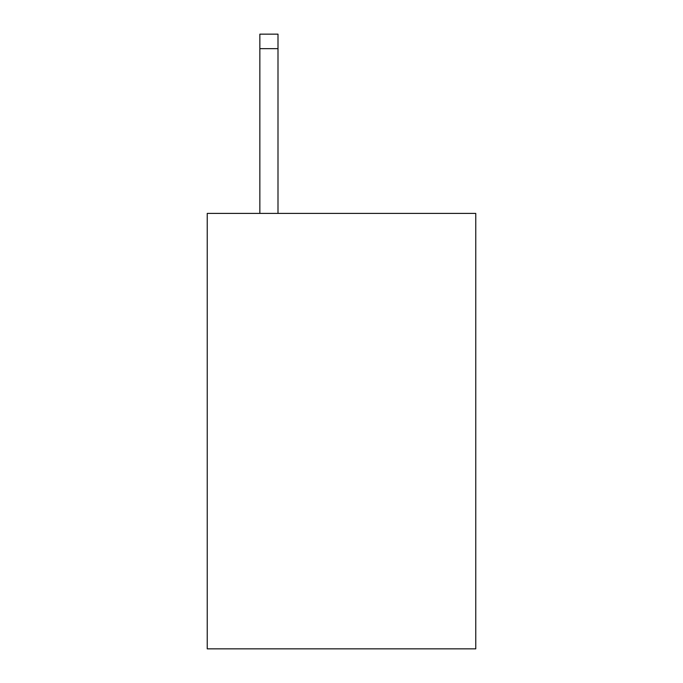 <?xml version="1.0" encoding="UTF-8"?>
<svg xmlns="http://www.w3.org/2000/svg" width="683" height="683" viewBox="0 0 683 683"><rect width="100%" height="100%" fill="white"/><g stroke="black" fill="none" stroke-linecap="round" stroke-linejoin="round"><path stroke-width="1.02" d="M475.761 213.403L475.761 648.85L207.239 648.85L207.239 213.403L475.761 213.403M277.998 213.403L277.998 48.664L259.856 48.664L259.856 34.15L277.998 34.15L277.998 48.664M259.856 213.403L259.856 48.664"/></g></svg>
